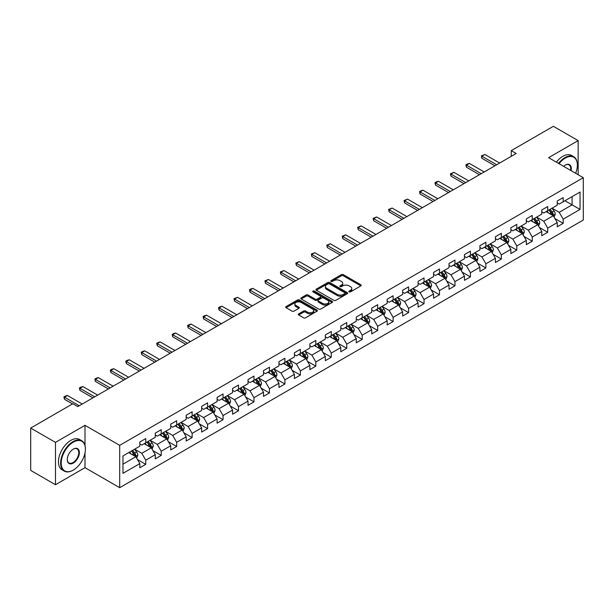 <?xml version="1.0" encoding="UTF-8"?>
<svg xmlns="http://www.w3.org/2000/svg" width="614" height="614" viewBox="0 0 614 614"><rect width="100%" height="100%" fill="white"/><g stroke="black" fill="none" stroke-linecap="round" stroke-linejoin="round"><path stroke-width="0.92" d="M349.143 291.857A0.959 0.553 0 0 0 350.51 291.857L360.848 285.886A1.374 0.791 0 0 0 361.247 285.326A1.374 0.791 0 0 0 360.848 284.766L343.333 274.658A1.374 0.791 0 0 0 341.392 274.658L331.053 280.621A0.959 0.553 0 0 0 330.769 281.012A0.959 0.553 0 0 0 331.053 281.412A0.959 0.553 0 0 0 332.412 281.412L333.755 280.636A4.405 2.54 0 0 1 339.979 280.636L341.438 281.481A4.405 2.54 0 0 1 342.727 283.277A4.405 2.54 0 0 1 341.438 285.073L340.102 285.848A0.959 0.553 0 0 0 339.818 286.239A0.959 0.553 0 0 0 340.102 286.631A0.959 0.553 0 0 0 341.461 286.631L342.796 285.855A4.405 2.54 0 0 1 349.028 285.855L350.487 286.7A4.405 2.54 0 0 1 351.776 288.496A4.405 2.54 0 0 1 350.487 290.299L349.143 291.067A0.959 0.553 0 0 0 348.867 291.458A0.959 0.553 0 0 0 349.143 291.857L349.143 291.067M298.688 313.854A1.374 0.791 0 0 0 298.281 314.414A1.374 0.791 0 0 0 298.688 314.982L303.6 317.814A1.374 0.791 0 0 0 305.542 317.814L317.024 311.191A1.374 0.791 0 0 0 317.423 310.623A1.374 0.791 0 0 0 317.024 310.062L299.509 299.954A1.374 0.791 0 0 0 297.567 299.954L286.086 306.586A1.374 0.791 0 0 0 285.687 307.146A1.374 0.791 0 0 0 286.086 307.706L292.018 311.129A1.374 0.791 0 0 0 293.968 311.129L298.88 308.297A1.374 0.791 0 0 0 299.279 307.737A1.374 0.791 0 0 0 298.88 307.169L295.94 305.473A3.676 2.126 0 0 1 294.858 303.968A3.676 2.126 0 0 1 297.13 302.011A3.676 2.126 0 0 1 301.144 302.472L312.672 309.126A3.676 2.126 0 0 1 313.746 310.623A3.676 2.126 0 0 1 311.475 312.587A3.676 2.126 0 0 1 307.461 312.127L305.542 311.022A1.374 0.791 0 0 0 303.6 311.022L298.688 313.854L298.688 314.982M85.008 425.325L55.475 442.372L30.7 428.073L30.7 470.408L55.475 484.715L85.008 467.668L119.692 487.693L119.692 445.35L85.008 425.325L85.008 445.419M578.15 174.714L578.15 140.614L548.617 157.668L583.3 177.692L119.692 445.35M578.15 140.614L553.367 126.307L511.255 150.63L511.255 156.347M30.7 428.073L72.82 403.751L77.771 406.614L516.205 153.485L511.255 150.63M333.847 300.346A1.374 0.791 0 0 0 335.797 300.346L347.271 293.722A1.374 0.791 0 0 0 347.678 293.162A1.374 0.791 0 0 0 347.271 292.602L329.764 282.486A1.374 0.791 0 0 0 327.822 282.486L316.34 289.117A1.374 0.791 0 0 0 315.934 289.678A1.374 0.791 0 0 0 316.34 290.238L333.847 300.346M313.37 292.064A0.959 0.553 0 0 1 314.345 292.195L332.128 302.464L320.669 309.08A1.374 0.791 0 0 1 318.72 309.08L301.213 298.972L301.213 297.851A1.374 0.791 0 0 0 300.814 298.412A1.374 0.791 0 0 0 301.213 298.972M301.213 297.851L306.125 295.012A1.374 0.791 0 0 1 308.074 295.012L315.174 299.11A1.374 0.791 0 0 0 317.116 299.11L320.378 297.23A1.374 0.791 0 0 0 320.777 296.669A1.374 0.791 0 0 0 320.378 296.109L312.986 291.842A0.959 0.553 0 0 1 312.703 291.45A0.959 0.553 0 0 1 313.293 290.936A0.959 0.553 0 0 1 314.345 291.051L332.151 301.328A1.374 0.791 0 0 1 332.55 301.896A1.374 0.791 0 0 1 332.151 302.456L332.151 301.328M119.692 487.693L583.3 220.035L583.3 177.692M137.482 459.571L145.756 464.345L145.756 460.17L155.273 454.675L155.273 458.85L161.221 455.419L161.221 451.244L170.73 445.749L170.73 449.924L176.678 446.493L176.678 442.318L186.195 436.823L186.195 441.005L192.136 437.567L192.136 433.392L201.653 427.897L201.653 432.079L207.601 428.641L207.601 424.466L217.11 418.971L217.11 423.153L223.059 419.715L223.059 415.54L232.576 410.045L232.576 414.227L238.516 410.789L238.516 406.614L248.033 401.119L248.033 405.301L253.981 401.863L253.981 397.688L263.49 392.192L263.49 396.375L269.439 392.937L269.439 388.762L278.956 383.266L278.956 387.449L284.904 384.011L284.904 379.836L294.413 374.34L294.413 378.523L300.361 375.085L300.361 370.91L309.87 365.422L309.87 369.597L315.819 366.159L315.819 361.984L325.336 356.496L325.336 360.671L331.284 357.233L331.284 353.058L340.793 347.57L340.793 351.745L346.741 348.315L346.741 344.132L356.258 338.644L356.258 342.819L362.199 339.388L362.199 335.206L371.716 329.718L371.716 333.893L377.664 330.462L377.664 326.28L387.173 320.792L387.173 324.967L393.121 321.536L393.121 317.354L402.638 311.866L402.638 316.041L408.579 312.61L408.579 308.428L418.096 302.94L418.096 307.115L424.044 303.684L424.044 299.502L433.553 294.014L433.553 298.189L439.501 294.758L439.501 290.575L449.018 285.088L449.018 289.263L454.959 285.832L454.959 281.649L464.476 276.162L464.476 280.337L470.424 276.906L470.424 272.723L479.933 267.236L479.933 271.411L485.881 267.98L485.881 263.805L495.398 258.31L495.398 262.485L501.339 259.054L501.339 254.879L510.856 249.384L510.856 253.559L516.804 250.128L516.804 245.953L526.313 240.458L526.313 244.633L532.261 241.202L532.261 237.027L541.778 231.532L541.778 235.707L547.719 232.276L547.719 228.101L557.236 222.606L557.236 226.781L563.184 223.35L563.184 219.175L580.03 209.443L580.03 192.052L572.102 196.626L572.102 204.869L580.03 209.443M145.756 464.345L139.815 467.776L139.815 463.601L122.969 473.333L122.969 455.933L139.815 446.209L139.815 442.034L145.756 438.596L145.756 442.778L155.273 437.283L155.273 433.108L161.221 429.67L161.221 433.852L170.73 428.357L170.73 424.182L176.678 420.744L176.678 424.926L186.195 419.431L186.195 415.256L192.136 411.817L192.136 416L201.653 410.505L201.653 406.33L207.601 402.891L207.601 407.074L217.11 401.579L217.11 397.404L223.059 393.973L223.059 398.148L232.576 392.653L232.576 388.478L238.516 385.047L238.516 389.222L248.033 383.727L248.033 379.552L253.981 376.121L253.981 380.296L263.49 374.801L263.49 370.626L269.439 367.195L269.439 371.37L278.956 365.875L278.956 361.7L284.904 358.269L284.904 362.444L294.413 356.949L294.413 352.774L300.361 349.343L300.361 353.518L309.87 348.023L309.87 343.848L315.819 340.417L315.819 344.592L325.336 339.097L325.336 334.922L331.284 331.491L331.284 335.666L340.793 330.171L340.793 325.996L346.741 322.565L346.741 326.74L356.258 321.245L356.258 317.07L362.199 313.639L362.199 317.814L371.716 312.319L371.716 308.144L377.664 304.713L377.664 308.888L387.173 303.393L387.173 299.218L393.121 295.787L393.121 299.962L402.638 294.467L402.638 290.292L408.579 286.861L408.579 291.036L418.096 285.541L418.096 281.365L424.044 277.935L424.044 282.11L433.553 276.615L433.553 272.439L439.501 269.009L439.501 273.184L449.018 267.689L449.018 263.513L454.959 260.083L454.959 264.258L464.476 258.763L464.476 254.587L470.424 251.157L470.424 255.332L479.933 249.837L479.933 245.661L485.881 242.231L485.881 246.406L495.398 240.918L495.398 236.735L501.339 233.305L501.339 237.48L510.856 231.992L510.856 227.809L516.804 224.379L516.804 228.554L526.313 223.066L526.313 218.883L532.261 215.453L532.261 219.628L541.778 214.14L541.778 209.957L547.719 206.527L547.719 210.702L557.236 205.214L557.236 201.031L563.184 197.601L563.184 201.776L580.03 192.052M144.175 443.692L151.305 447.813L141.796 453.301L134.658 449.187M139.815 443.922L141.796 445.066L145.756 442.778M141.796 453.301L145.756 460.17M151.305 447.813L155.273 454.675M159.632 434.766L166.77 438.887L157.253 444.375L150.123 440.261M155.273 434.996L157.253 436.14L161.221 433.852M157.253 444.375L161.221 451.244M166.77 438.887L170.73 445.749M175.09 425.84L182.228 429.961L172.718 435.449L165.58 431.335M170.73 426.07L172.718 427.214L176.678 424.926M172.718 435.449L176.678 442.318M182.228 429.961L186.195 436.823M190.555 416.914L197.693 421.035L188.176 426.523L181.038 422.409M186.195 417.144L188.176 418.287L192.136 416M188.176 426.523L192.136 433.392M197.693 421.035L201.653 427.897M206.012 407.988L213.15 412.109L203.633 417.597L196.503 413.483M201.653 408.218L203.633 409.361L207.601 407.074M203.633 417.597L207.601 424.466M213.15 412.109L217.11 418.971M221.477 399.062L228.608 403.183L219.098 408.671L211.96 404.557M217.11 399.292L219.098 400.435L223.059 398.148M219.098 408.671L223.059 415.54M228.608 403.183L232.576 410.045M236.935 390.136L244.073 394.257L234.556 399.745L227.418 395.631M232.576 390.366L234.556 391.509L238.516 389.222M234.556 399.745L238.516 406.614M244.073 394.257L248.033 401.119M252.392 381.21L259.53 385.331L250.013 390.826L242.883 386.705M248.033 381.44L250.013 382.583L253.981 380.296M250.013 390.826L253.981 397.688M259.53 385.331L263.49 392.192M267.857 372.284L274.988 376.405L265.478 381.9L258.341 377.779M263.49 372.514L265.478 373.657L269.439 371.37M265.478 381.9L269.439 388.762M274.988 376.405L278.956 383.266M283.315 363.358L290.453 367.479L280.936 372.974L273.798 368.853M278.956 363.588L280.936 364.731L284.904 362.444M280.936 372.974L284.904 379.836M290.453 367.479L294.413 374.34M298.772 354.431L305.91 358.553L296.393 364.048L289.263 359.927M294.413 354.662L296.393 355.805L300.361 353.518M296.393 364.048L300.361 370.91M305.91 358.553L309.87 365.422M314.238 345.505L321.368 349.627L311.858 355.122L304.721 351.001M309.87 345.736L311.858 346.879L315.819 344.592M311.858 355.122L315.819 361.984M321.368 349.627L325.336 356.496M329.695 336.579L336.833 340.701L327.316 346.196L320.178 342.075M325.336 336.81L327.316 337.953L331.284 335.666M327.316 346.196L331.284 353.058M336.833 340.701L340.793 347.57M345.152 327.653L352.29 331.775L342.773 337.27L335.643 333.149M340.793 327.884L342.773 329.027L346.741 326.74M342.773 337.27L346.741 344.132M352.29 331.775L356.258 338.644M360.618 318.727L367.748 322.849L358.238 328.344L351.101 324.223M356.258 318.958L358.238 320.101L362.199 317.814M358.238 328.344L362.199 335.206M367.748 322.849L371.716 329.718M376.075 309.801L383.213 313.923L373.696 319.418L366.558 315.297M371.716 310.032L373.696 311.175L377.664 308.888M373.696 319.418L377.664 326.28M383.213 313.923L387.173 320.792M391.532 300.875L398.67 304.997L389.153 310.492L382.023 306.371M387.173 301.106L389.153 302.249L393.121 299.962M389.153 310.492L393.121 317.354M398.67 304.997L402.638 311.866M406.998 291.949L414.128 296.071L404.618 301.566L397.481 297.445M402.638 292.18L404.618 293.323L408.579 291.036M404.618 301.566L408.579 308.428M414.128 296.071L418.096 302.94M422.455 283.023L429.593 287.145L420.076 292.64L412.938 288.519M418.096 283.254L420.076 284.397L424.044 282.11M420.076 292.64L424.044 299.502M429.593 287.145L433.553 294.014M437.912 274.097L445.05 278.219L435.533 283.714L428.403 279.593M433.553 274.328L435.533 275.471L439.501 273.184M435.533 283.714L439.501 290.575M445.05 278.219L449.018 285.088M453.378 265.171L460.508 269.293L450.998 274.788L443.861 270.667M449.018 265.401L450.998 266.545L454.959 264.258M450.998 274.788L454.959 281.649M460.508 269.293L464.476 276.162M468.835 256.245L475.973 260.367L466.456 265.862L459.318 261.741M464.476 256.475L466.456 257.619L470.424 255.332M466.456 265.862L470.424 272.723M475.973 260.367L479.933 267.236M484.292 247.319L491.43 251.441L481.921 256.936L474.783 252.814M479.933 247.549L481.921 248.693L485.881 246.406M481.921 256.936L485.881 263.805M491.43 251.441L495.398 258.31M499.758 238.401L506.888 242.515L497.378 248.01L490.241 243.888M495.398 238.623L497.378 239.767L501.339 237.48M497.378 248.01L501.339 254.879M506.888 242.515L510.856 249.384M515.215 229.475L522.353 233.589L512.836 239.084L505.706 234.962M510.856 229.697L512.836 230.841L516.804 228.554M512.836 239.084L516.804 245.953M522.353 233.589L526.313 240.458M530.673 220.549L537.81 224.663L528.301 230.158L521.163 226.036M526.313 220.771L528.301 221.915L532.261 219.628M528.301 230.158L532.261 237.027M537.81 224.663L541.778 231.532M546.138 211.623L553.275 215.737L543.758 221.232L536.621 217.11M541.778 211.845L543.758 212.997L547.719 210.702M543.758 221.232L547.719 228.101M553.275 215.737L557.236 222.606M564.964 200.747L572.102 204.869L559.216 212.306L552.086 208.184M557.236 202.919L559.216 204.071L563.184 201.776M559.216 212.306L563.184 219.175M55.475 442.372L55.475 484.715M122.969 464.176L135.847 456.739L128.71 452.618M135.847 456.739L139.815 463.601M554.91 218.569L563.184 223.35M539.445 227.495L547.719 232.276M523.988 236.421L532.261 241.202M508.53 245.347L516.804 250.128M493.065 254.273L501.339 259.054M477.608 263.199L485.881 267.98M462.15 272.125L470.424 276.906M446.685 281.051L454.959 285.832M431.228 289.977L439.501 294.758M415.762 298.903L424.044 303.684M400.305 307.829L408.579 312.61M384.848 316.755L393.121 321.536M369.382 325.681L377.664 330.462M353.925 334.607L362.199 339.388M338.467 343.533L346.741 348.315M323.002 352.459L331.284 357.233M307.545 361.385L315.819 366.159M292.087 370.311L300.361 375.085M276.622 379.237L284.904 384.011M261.165 388.163L269.439 392.937M245.707 397.089L253.981 401.863M230.242 406.015L238.516 410.789M214.785 414.941L223.059 419.715M199.327 423.867L207.601 428.641M183.862 432.793L192.136 437.567M168.405 441.719L176.678 446.493M152.947 450.645L161.221 455.419M85.008 467.668L85.008 452.902M349.535 291.988L350.487 291.443A4.405 2.54 0 0 0 351.776 289.639L351.776 288.496M342.727 283.277L342.727 284.42A4.405 2.54 0 0 1 341.438 286.216L340.486 286.769M360.848 284.766L360.848 285.886L343.333 275.801A1.374 0.791 0 0 0 341.392 275.801L331.437 281.542M347.271 292.602L347.271 293.722L329.764 283.63A1.374 0.791 0 0 0 327.822 283.63L316.356 290.253M344.845 293.553A0.959 0.553 0 0 0 345.122 293.162A0.959 0.553 0 0 0 344.845 292.763L329.472 283.891A0.959 0.553 0 0 0 328.114 283.891L326.702 284.704A4.405 2.54 0 0 0 325.412 286.508A4.405 2.54 0 0 0 326.702 288.304L337.209 294.367A4.405 2.54 0 0 0 343.433 294.367L344.845 293.553L344.845 294.697A0.959 0.553 0 0 0 345.122 294.306L345.122 293.162M325.412 286.508L325.412 287.651A4.405 2.54 0 0 0 326.702 289.447L326.702 288.304M344.845 294.697L343.433 295.511A4.405 2.54 0 0 1 337.209 295.511L326.702 289.447M301.228 298.98L306.125 296.155L306.125 295.012M320.777 296.669L320.777 297.813A1.374 0.791 0 0 1 320.378 298.373L317.116 300.254A1.374 0.791 0 0 1 315.174 300.254L308.074 296.155A1.374 0.791 0 0 0 306.125 296.155M322.542 303.37A3.676 2.126 0 0 0 326.548 303.83A3.676 2.126 0 0 0 328.82 301.865A3.676 2.126 0 0 0 327.746 300.361L323.685 298.02A1.374 0.791 0 0 0 321.736 298.02L318.482 299.901A1.374 0.791 0 0 0 318.075 300.461A1.374 0.791 0 0 0 318.482 301.021L322.542 303.37L322.542 304.513A3.676 2.126 0 0 0 326.548 304.974A3.676 2.126 0 0 0 328.82 303.009L328.82 301.865M318.075 300.461L318.075 301.604A1.374 0.791 0 0 0 318.482 302.165L318.482 301.021M322.542 304.513L318.482 302.165M313.746 310.623L313.746 311.774A3.676 2.126 0 0 1 311.475 313.731A3.676 2.126 0 0 1 307.461 313.27L305.542 312.165A1.374 0.791 0 0 0 303.6 312.165L298.703 314.99M294.858 303.968L294.858 305.112A3.676 2.126 0 0 0 295.94 306.616L295.94 305.473M298.88 307.169L298.88 308.297L295.94 306.616M317.024 310.062L317.024 311.191L299.509 301.098A1.374 0.791 0 0 0 297.567 301.098L286.109 307.714M554.058 217.095L555.233 214.125A3.715 2.141 -120 0 0 554.051 210.963L552.001 208.23M548.44 212.951L547.051 211.093M552.7 215.407L553.229 214.286A3.715 2.141 -120 0 0 552.163 212.053L550.121 209.32M549.192 209.858L551.456 212.889A1.896 1.09 60 0 1 551.802 213.457L553.229 214.286M548.931 210.003L550.973 212.736A3.715 2.141 60 0 1 552.04 214.969M496.68 164.759L481.898 156.225L481.898 158.282L481.353 155.91L484.868 154.505L499.658 163.04M494.899 165.788L481.898 158.282M484.868 154.505L481.898 156.225L481.353 155.91M575.64 173.263A17.1 9.87 120 0 0 577.352 165.105A17.1 9.87 120 0 0 565.264 158.12A17.1 9.87 120 0 0 559.055 163.692M558.54 163.393A17.522 10.116 -60 0 1 564.964 157.606A17.522 10.116 -60 0 1 573.722 156.739A17.522 10.116 -60 0 1 577.352 164.759A17.522 10.116 -60 0 1 577.352 164.936M563.614 166.325A8.55 4.935 -60 0 1 565.264 165.105L565.264 165.105A8.55 4.935 -60 0 1 571.081 170.631M556.361 162.134A17.522 10.116 -60 0 1 562.785 156.347A17.522 10.116 -60 0 1 571.542 155.48L573.722 156.739M570.536 170.324A8.128 4.689 120 0 0 569.032 164.874A8.128 4.689 120 0 0 565.11 165.189M73.02 470.24L73.312 470.071A17.1 9.87 120 0 0 85.407 449.126A17.1 9.87 120 0 0 73.312 442.149A17.1 9.87 120 0 0 61.223 463.086A17.1 9.87 120 0 0 73.312 470.071L73.02 470.24A17.522 10.116 -60 0 1 64.255 471.107A17.522 10.116 -60 0 1 61.569 457.069A17.522 10.116 -60 0 1 73.02 441.627A17.522 10.116 -60 0 1 81.777 440.76A17.522 10.116 -60 0 1 85.407 448.78A17.522 10.116 -60 0 1 85.407 448.957M73.312 463.086A8.55 4.935 -60 0 1 67.271 459.594A8.55 4.935 -60 0 1 73.312 449.126L73.312 449.126A8.55 4.935 -60 0 1 79.359 452.618A8.55 4.935 -60 0 1 73.312 463.086M67.271 459.425A8.128 4.689 120 0 0 68.952 462.971A8.128 4.689 120 0 0 73.02 462.572A8.128 4.689 120 0 0 78.331 455.411A8.128 4.689 120 0 0 77.08 448.895A8.128 4.689 120 0 0 73.166 449.218M64.255 471.107L62.075 469.848A17.522 10.116 -60 0 1 59.389 455.811A17.522 10.116 -60 0 1 70.84 440.368A17.522 10.116 -60 0 1 79.597 439.501L81.777 440.76M538.593 226.021L539.775 223.051A3.715 2.141 -120 0 0 538.585 219.889L536.544 217.156M532.975 221.877L531.586 220.019M537.235 224.333L537.772 223.212A3.715 2.141 -120 0 0 536.705 220.979L534.664 218.246M533.727 218.784L535.999 221.815A1.896 1.09 60 0 1 536.344 222.383L537.772 223.212M533.474 218.929L535.515 221.662A3.715 2.141 60 0 1 536.582 223.895M523.136 234.947L524.31 231.977A3.715 2.141 -120 0 0 523.128 228.815L521.079 226.082M517.518 230.803L516.128 228.945M521.777 233.259L522.307 232.138A3.715 2.141 -120 0 0 521.248 229.905L519.198 227.172M518.27 227.71L520.542 230.741A1.896 1.09 60 0 1 520.879 231.309L522.307 232.138M518.009 227.855L520.058 230.588A3.715 2.141 60 0 1 521.117 232.821M481.222 173.685L466.44 165.151L466.44 167.208L465.896 164.836L467.377 163.976L469.411 163.431L484.2 171.966M479.442 174.714L466.44 167.208M469.411 163.431L466.44 165.151L465.896 164.836M465.765 182.611L450.975 174.077L450.975 176.134L450.43 173.762L453.953 172.357L468.735 180.892M463.977 183.64L450.975 176.134M453.953 172.357L450.975 174.077L450.43 173.762M507.671 243.873L508.852 240.903A3.715 2.141 -120 0 0 507.671 237.741L505.621 235.008M502.06 239.729L500.671 237.871M506.32 242.185L506.849 241.064A3.715 2.141 -120 0 0 505.782 238.831L503.741 236.098M502.812 236.636L505.076 239.667A1.896 1.09 60 0 1 505.422 240.235L506.849 241.064M502.551 236.781L504.593 239.514A3.715 2.141 60 0 1 505.66 241.747M492.213 252.799L493.395 249.829A3.715 2.141 -120 0 0 492.205 246.667L490.164 243.935M486.595 248.655L485.206 246.797M490.855 251.111L491.384 249.99A3.715 2.141 -120 0 0 490.325 247.757L488.276 245.024M487.347 245.562L489.619 248.586A1.896 1.09 60 0 1 489.964 249.161L491.384 249.99M487.094 245.707L489.135 248.44A3.715 2.141 60 0 1 490.202 250.673M476.756 261.725L477.93 258.755A3.715 2.141 -120 0 0 476.748 255.593L474.699 252.861M471.138 257.581L469.748 255.723M475.397 260.037L475.927 258.916A3.715 2.141 -120 0 0 474.868 256.683L472.818 253.95M471.89 254.488L474.161 257.512A1.896 1.09 60 0 1 474.499 258.087L475.927 258.916M471.629 254.633L473.678 257.366A3.715 2.141 60 0 1 474.737 259.599M450.3 191.537L435.518 183.003L435.518 185.06L434.973 182.688L436.462 181.828L438.488 181.283L453.278 189.818M448.519 192.566L435.518 185.06M438.488 181.283L435.518 183.003L434.973 182.688M434.842 200.463L420.06 191.929L420.06 193.986L419.515 191.614L420.997 190.754L423.031 190.21L437.813 198.744M433.062 201.492L420.06 193.986M423.031 190.21L420.06 191.929L419.515 191.614M419.385 209.389L404.595 200.855L404.595 202.912L404.05 200.54L407.573 199.136L422.355 207.67M417.597 210.418L404.595 202.912M407.573 199.136L404.595 200.855L404.05 200.54M461.291 270.651L462.472 267.681A3.715 2.141 -120 0 0 461.291 264.519L459.241 261.787M455.68 266.507L454.283 264.649M459.94 268.963L460.469 267.842A3.715 2.141 -120 0 0 459.402 265.609L457.361 262.876M456.432 263.414L458.696 266.438A1.896 1.09 60 0 1 459.042 267.013L460.469 267.842M456.171 263.559L458.213 266.292A3.715 2.141 60 0 1 459.28 268.525M403.92 218.315L389.138 209.781L389.138 211.838L388.593 209.466L392.108 208.062L406.898 216.596M402.139 219.344L389.138 211.838M392.108 208.062L389.138 209.781L388.593 209.466M445.833 279.577L447.015 276.607A3.715 2.141 -120 0 0 445.825 273.445L443.784 270.713M440.215 275.425L438.826 273.575M444.475 277.889L445.004 276.768A3.715 2.141 -120 0 0 443.945 274.527L441.896 271.802M440.967 272.34L443.239 275.364A1.896 1.09 60 0 1 443.584 275.939L445.004 276.768M440.706 272.486L442.755 275.218A3.715 2.141 60 0 1 443.822 277.451M388.462 227.241L373.68 218.699L373.68 220.764L373.128 218.384L376.651 216.988L391.433 225.522M386.682 228.27L373.68 220.764M376.651 216.988L373.68 218.699L373.128 218.384M430.376 288.503L431.55 285.533A3.715 2.141 -120 0 0 430.368 282.371L428.319 279.639M424.758 284.351L423.368 282.501M429.017 286.815L429.547 285.694A3.715 2.141 -120 0 0 428.488 283.453L426.438 280.728M425.51 281.266L427.781 284.29A1.896 1.09 60 0 1 428.119 284.865L429.547 285.694M425.249 281.412L427.298 284.144A3.715 2.141 60 0 1 428.357 286.377M373.005 236.167L358.215 227.625L358.215 229.69L357.67 227.31L361.193 225.914L375.975 234.448M371.217 237.196L358.215 229.69M361.193 225.914L358.215 227.625L357.67 227.31M414.911 297.429L416.092 294.459A3.715 2.141 -120 0 0 414.911 291.297L412.861 288.565M409.292 293.277L407.903 291.427M413.552 295.741L414.089 294.613A3.715 2.141 -120 0 0 413.022 292.379L410.981 289.654M410.052 290.192L412.316 293.216A1.896 1.09 60 0 1 412.662 293.791L414.089 294.613M409.791 290.338L411.833 293.07A3.715 2.141 60 0 1 412.9 295.303M357.54 245.093L342.758 236.551L342.758 238.616L342.213 236.237L345.728 234.84L360.518 243.374M355.759 246.122L342.758 238.616M345.728 234.84L342.758 236.551L342.213 236.237M399.453 306.355L400.635 303.385A3.715 2.141 -120 0 0 399.445 300.223L397.404 297.491M393.835 302.203L392.446 300.353M398.095 304.667L398.624 303.539A3.715 2.141 -120 0 0 397.565 301.305L395.516 298.581M394.587 299.118L396.859 302.142A1.896 1.09 60 0 1 397.204 302.717L398.624 303.539M394.326 299.264L396.375 301.996A3.715 2.141 60 0 1 397.435 304.229M342.082 254.019L327.293 245.477L327.293 247.542L326.748 245.163L330.271 243.766L345.053 252.3M340.302 255.048L327.293 247.542M330.271 243.766L327.293 245.477L326.748 245.163M383.996 315.281L385.17 312.311A3.715 2.141 -120 0 0 383.988 309.149L381.939 306.417M378.377 311.129L376.988 309.279M382.637 313.593L383.167 312.465A3.715 2.141 -120 0 0 382.108 310.231L380.058 307.507M379.13 308.044L381.394 311.068A1.896 1.09 60 0 1 381.739 311.643L383.167 312.465M378.869 308.19L380.918 310.922A3.715 2.141 60 0 1 381.977 313.155M326.625 262.945L311.835 254.403L311.835 256.468L311.29 254.089L314.813 252.692L329.595 261.226M324.837 263.974L311.835 256.468M314.813 252.692L311.835 254.403L311.29 254.089M368.53 324.207L369.712 321.237A3.715 2.141 -120 0 0 368.53 318.075L366.481 315.343M362.912 320.055L361.523 318.206M367.172 322.519L367.709 321.391A3.715 2.141 -120 0 0 366.642 319.157L364.601 316.433M363.665 316.97L365.936 319.994A1.896 1.09 60 0 1 366.282 320.569L367.709 321.391M363.411 317.116L365.453 319.848A3.715 2.141 60 0 1 366.52 322.081M311.16 271.872L296.378 263.329L296.378 265.394L295.833 263.015L299.348 261.618L314.138 270.152M309.379 272.9L296.378 265.394M299.348 261.618L296.378 263.329L295.833 263.015M353.073 333.133L354.255 330.163A3.715 2.141 -120 0 0 353.065 327.001L351.024 324.269M347.455 328.981L346.066 327.132M351.715 331.445L352.244 330.317A3.715 2.141 -120 0 0 351.185 328.083L349.136 325.359M348.207 325.896L350.479 328.92A1.896 1.09 60 0 1 350.824 329.495L352.244 330.317M347.946 326.042L349.995 328.774A3.715 2.141 60 0 1 351.054 331.007M295.702 280.798L280.913 272.255L280.913 274.32L280.368 271.941L283.891 270.544L298.673 279.078M293.922 281.826L280.913 274.32M283.891 270.544L280.913 272.255L280.368 271.941M337.616 342.059L338.79 339.089A3.715 2.141 -120 0 0 337.608 335.927L335.559 333.195M331.997 337.907L330.608 336.058M336.257 340.371L336.787 339.243A3.715 2.141 -120 0 0 335.728 337.009L333.678 334.285M332.75 334.822L335.014 337.846A1.896 1.09 60 0 1 335.359 338.421L336.787 339.243M332.489 334.968L334.538 337.7A3.715 2.141 60 0 1 335.597 339.933M280.245 289.724L265.455 281.181L265.455 283.246L264.91 280.867L268.425 279.47L283.215 288.004M278.457 290.752L265.455 283.246M268.425 279.47L265.455 281.181L264.91 280.867M322.15 350.985L323.332 348.015A3.715 2.141 -120 0 0 322.143 344.853L320.101 342.121M316.532 346.833L315.143 344.984M320.792 349.297L321.329 348.169A3.715 2.141 -120 0 0 320.262 345.935L318.221 343.211M317.284 343.74L319.556 346.772A1.896 1.09 60 0 1 319.902 347.347L321.329 348.169M317.031 343.894L319.073 346.626A3.715 2.141 60 0 1 320.14 348.859M264.78 298.65L249.998 290.107L249.998 292.172L249.453 289.793L250.934 288.933L252.968 288.396L267.758 296.93M262.999 299.678L249.998 292.172M252.968 288.396L249.998 290.107L249.453 289.793M306.693 359.911L307.875 356.941A3.715 2.141 -120 0 0 306.685 353.779L304.644 351.047M301.075 355.759L299.686 353.91M305.335 358.223L305.864 357.095A3.715 2.141 -120 0 0 304.805 354.861L302.756 352.129M301.827 352.666L304.099 355.698A1.896 1.09 60 0 1 304.444 356.273L305.864 357.095M301.566 352.82L303.615 355.552A3.715 2.141 60 0 1 304.674 357.785M249.322 307.576L234.533 299.033L234.533 301.098L233.988 298.719L237.511 297.322L252.293 305.856M247.534 308.604L234.533 301.098M237.511 297.322L234.533 299.033L233.988 298.719M291.236 368.837L292.41 365.867A3.715 2.141 -120 0 0 291.228 362.705L289.179 359.973M285.617 364.685L284.228 362.836M289.877 367.149L290.407 366.021A3.715 2.141 -120 0 0 289.34 363.787L287.298 361.055M286.37 361.592L288.634 364.624A1.896 1.09 60 0 1 288.979 365.2L290.407 366.021M286.109 361.746L288.158 364.478A3.715 2.141 60 0 1 289.217 366.712M233.865 316.494L219.075 307.959L219.075 310.024L218.53 307.645L220.019 306.785L222.045 306.248L236.835 314.782M232.077 317.53L219.075 310.024M222.045 306.248L219.075 307.959L218.53 307.645M275.77 377.763L276.952 374.793A3.715 2.141 -120 0 0 275.763 371.631L273.721 368.899M270.152 373.611L268.763 371.762M274.412 376.075L274.949 374.947A3.715 2.141 -120 0 0 273.882 372.713L271.841 369.981M270.904 370.518L273.176 373.55A1.896 1.09 60 0 1 273.522 374.126L274.949 374.947M270.651 370.672L272.693 373.404A3.715 2.141 60 0 1 273.76 375.638M218.4 325.42L203.618 316.885L203.618 318.95L203.073 316.571L204.554 315.711L206.588 315.174L221.378 323.708M216.619 326.456L203.618 318.95M206.588 315.174L203.618 316.885L203.073 316.571M260.313 386.69L261.495 383.719A3.715 2.141 -120 0 0 260.305 380.557L258.264 377.825M254.695 382.537L253.306 380.68M258.954 385.001L259.484 383.873A3.715 2.141 -120 0 0 258.425 381.639L256.376 378.907M255.447 379.444L257.719 382.476A1.896 1.09 60 0 1 258.057 383.052L259.484 383.873M255.186 379.598L257.235 382.33A3.715 2.141 60 0 1 258.294 384.564M202.942 334.346L188.153 325.811L188.153 327.876L187.608 325.497L189.097 324.637L191.131 324.1L205.913 332.634M201.154 335.382L188.153 327.876M191.131 324.1L188.153 325.811L187.608 325.497M244.856 395.616L246.03 392.645A3.715 2.141 -120 0 0 244.848 389.476L242.799 386.751M239.237 391.463L237.848 389.606M243.497 393.927L244.027 392.799A3.715 2.141 -120 0 0 242.96 390.565L240.918 387.833M239.99 388.37L242.254 391.402A1.896 1.09 60 0 1 242.599 391.978L244.027 392.799M239.729 388.524L241.77 391.256A3.715 2.141 60 0 1 242.837 393.49M187.485 343.272L172.695 334.737L172.695 336.802L172.15 334.423L173.639 333.563L175.665 333.018L190.455 341.561M185.697 344.308L172.695 336.802M175.665 333.018L172.695 334.737L172.15 334.423M229.39 404.534L230.572 401.571A3.715 2.141 -120 0 0 229.383 398.402L227.341 395.677M223.772 400.389L222.383 398.532M228.032 402.853L228.569 401.725A3.715 2.141 -120 0 0 227.502 399.491L225.461 396.759M224.524 397.296L226.796 400.328A1.896 1.09 60 0 1 227.142 400.904L228.569 401.725M224.271 397.45L226.313 400.182A3.715 2.141 60 0 1 227.38 402.416M172.02 352.198L157.238 343.663L157.238 345.72L156.693 343.349L158.174 342.489L160.208 341.944L174.998 350.487M170.239 353.234L157.238 345.72M160.208 341.944L157.238 343.663L156.693 343.349M213.933 413.46L215.107 410.49A3.715 2.141 -120 0 0 213.925 407.328L211.884 404.603M208.315 409.315L206.926 407.458M212.574 411.779L213.104 410.651A3.715 2.141 -120 0 0 212.045 408.417L209.996 405.685M209.067 406.222L211.339 409.254A1.896 1.09 60 0 1 211.677 409.83L213.104 410.651M208.806 406.376L210.855 409.108A3.715 2.141 60 0 1 211.914 411.342M156.562 361.124L141.773 352.589L141.773 354.646L141.228 352.275L142.717 351.415L144.75 350.87L159.533 359.413M154.774 362.16L141.773 354.646M144.75 350.87L141.773 352.589L141.228 352.275M198.476 422.386L199.65 419.416A3.715 2.141 -120 0 0 198.468 416.254L196.419 413.529M192.857 418.241L191.468 416.384M197.117 420.697L197.647 419.577A3.715 2.141 -120 0 0 196.58 417.343L194.538 414.611M193.61 415.148L195.874 418.18A1.896 1.09 60 0 1 196.219 418.756L197.647 419.577M193.349 415.302L195.39 418.034A3.715 2.141 60 0 1 196.457 420.268M141.097 370.05L126.315 361.516L126.315 363.572L125.77 361.201L127.259 360.341L129.285 359.796L144.075 368.339M139.317 371.086L126.315 363.572M129.285 359.796L126.315 361.516L125.77 361.201M183.01 431.312L184.192 428.342A3.715 2.141 -120 0 0 183.003 425.18L180.961 422.455M177.392 427.167L176.003 425.31M181.652 429.623L182.189 428.503A3.715 2.141 -120 0 0 181.122 426.269L179.081 423.537M178.144 424.074L180.416 427.106A1.896 1.09 60 0 1 180.762 427.682L182.189 428.503M177.891 424.228L179.933 426.953A3.715 2.141 60 0 1 181 429.194M125.64 378.976L110.858 370.442L110.858 372.498L110.313 370.127L111.794 369.267L113.828 368.722L128.618 377.265M123.859 380.005L110.858 372.498M113.828 368.722L110.858 370.442L110.313 370.127M167.553 440.238L168.727 437.268A3.715 2.141 -120 0 0 167.545 434.106L165.504 431.381M161.935 436.094L160.546 434.236M166.194 438.549L166.724 437.429A3.715 2.141 -120 0 0 165.665 435.196L163.616 432.463M162.687 433L164.959 436.032A1.896 1.09 60 0 1 165.296 436.608L166.724 437.429M162.426 433.154L164.475 435.879A3.715 2.141 60 0 1 165.534 438.12M110.182 387.902L95.393 379.368L95.393 381.424L94.848 379.053L96.337 378.193L98.37 377.648L113.153 386.191M108.394 388.931L95.393 381.424M98.37 377.648L95.393 379.368L94.848 379.053M152.095 449.164L153.27 446.194A3.715 2.141 -120 0 0 152.088 443.032L150.039 440.307M146.477 445.02L145.088 443.162M150.737 447.476L151.267 446.355A3.715 2.141 -120 0 0 150.2 444.122L148.158 441.389M147.23 441.926L149.494 444.958A1.896 1.09 60 0 1 149.839 445.534L151.267 446.355M146.969 442.08L149.01 444.805A3.715 2.141 60 0 1 150.077 447.038M94.717 396.828L79.935 388.294L79.935 390.351L79.39 387.979L80.879 387.119L82.905 386.574L97.695 395.117M92.937 397.857L79.935 390.351M82.905 386.574L79.935 388.294L79.39 387.979M136.63 458.09L137.812 455.12A3.715 2.141 -120 0 0 136.623 451.958L134.581 449.233M131.012 453.946L129.623 452.088M135.272 456.402L135.809 455.281A3.715 2.141 -120 0 0 134.742 453.048L132.693 450.315M131.764 450.853L134.036 453.884A1.896 1.09 60 0 1 134.382 454.46L135.809 455.281M131.511 451.006L133.553 453.731A3.715 2.141 60 0 1 134.619 455.964M79.26 405.754L64.478 397.22L64.478 399.277L63.933 396.905L65.414 396.045L67.448 395.5L82.23 404.043M72.521 403.928L64.478 399.277M67.448 395.5L64.478 397.22L63.933 396.905M350.487 291.443L350.487 290.299M340.102 286.631L340.102 285.848M341.438 286.216L341.438 285.073M331.053 281.412L331.053 280.621M341.392 275.801L341.392 274.658M343.333 275.801L343.333 274.658M316.34 290.238L316.34 289.117M327.822 283.63L327.822 282.486M329.764 283.63L329.764 282.486M337.209 295.511L337.209 294.367M343.433 295.511L343.433 294.367M308.074 296.155L308.074 295.012M315.174 300.254L315.174 299.11M317.116 300.254L317.116 299.11M320.378 298.373L320.378 297.23M314.345 292.195L314.345 291.051M303.6 312.165L303.6 311.022M305.542 312.165L305.542 311.022M307.461 313.27L307.461 312.127M286.086 307.706L286.086 306.586M297.567 301.098L297.567 299.954M299.509 301.098L299.509 299.954M552.907 215.529L555.209 214.194M552.163 212.053L554.051 210.963M549.522 213.572L550.973 212.736M537.442 224.455L539.752 223.12M536.705 220.979L538.585 219.889M534.065 222.498L535.515 221.662M521.984 233.381L524.287 232.046M521.248 229.905L523.128 228.815M518.6 231.424L520.058 230.588M506.527 242.307L508.829 240.972M505.782 238.831L507.671 237.741M503.142 240.35L504.593 239.514M491.062 251.233L493.372 249.898M490.325 247.757L492.205 246.667M487.685 249.276L489.135 248.44M475.604 260.159L477.907 258.824M474.868 256.683L476.748 255.593M472.22 258.202L473.678 257.366M460.147 269.086L462.449 267.75M459.402 265.609L461.291 264.519M456.762 267.128L458.213 266.292M444.682 278.012L446.992 276.676M443.945 274.527L445.825 273.445M441.305 276.054L442.755 275.218M429.224 286.938L431.527 285.602M428.488 283.453L430.368 282.371M425.84 284.98L427.298 284.144M413.767 295.864L416.069 294.528M413.022 292.379L414.911 291.297M410.382 293.906L411.833 293.07M398.302 304.79L400.604 303.454M397.565 301.305L399.445 300.223M394.925 302.832L396.375 301.996M382.844 313.708L385.147 312.38M382.108 310.231L383.988 309.149M379.46 311.758L380.918 310.922M367.387 322.634L369.689 321.306M366.642 319.157L368.53 318.075M364.002 320.685L365.453 319.848M351.922 331.56L354.224 330.232M351.185 328.083L353.065 327.001M348.545 329.611L349.995 328.774M336.464 340.486L338.767 339.158M335.728 337.009L337.608 335.927M333.08 338.537L334.538 337.7M321.007 349.412L323.309 348.084M320.262 345.935L322.143 344.853M317.622 347.463L319.073 346.626M305.542 358.338L307.844 357.01M304.805 354.861L306.685 353.779M302.165 356.389L303.615 355.552M290.084 367.264L292.387 365.936M289.34 363.787L291.228 362.705M286.7 365.315L288.158 364.478M274.619 376.19L276.929 374.862M273.882 372.713L275.763 371.631M271.242 374.241L272.693 373.404M259.162 385.116L261.464 383.788M258.425 381.639L260.305 380.557M255.785 383.167L257.235 382.33M243.704 394.042L246.007 392.714M242.96 390.565L244.848 389.476M240.32 392.093L241.77 391.256M228.239 402.968L230.549 401.64M227.502 399.491L229.383 398.402M224.862 401.019L226.313 400.182M212.782 411.894L215.084 410.566M212.045 408.417L213.925 407.328M209.405 409.945L210.855 409.108M197.324 420.82L199.627 419.492M196.58 417.343L198.468 416.254M193.94 418.871L195.39 418.034M181.859 429.746L184.169 428.418M181.122 426.269L183.003 425.18M178.482 427.797L179.933 426.953M166.402 438.672L168.704 437.345M165.665 435.196L167.545 434.106M163.017 436.723L164.475 435.879M150.944 447.598L153.247 446.271M150.2 444.122L152.088 443.032M147.56 445.649L149.01 444.805M135.479 456.524L137.789 455.197M134.742 453.048L136.623 451.958M132.102 454.575L133.553 453.731"/></g></svg>
